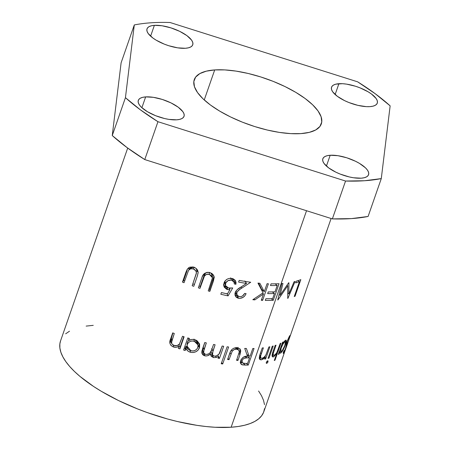 <?xml version="1.0" encoding="UTF-8"?>
<svg xmlns="http://www.w3.org/2000/svg" width="450" height="450" viewBox="0 0 450 450"><rect width="100%" height="100%" fill="white"/><g stroke="black" fill="none" stroke-linecap="round" stroke-linejoin="round"><path stroke-width="0.67" d="M127.704 148.061L60.553 340.897A107.629 39.184 19.2 0 0 114.941 398.767A107.629 39.184 19.2 0 0 231.143 427.236L306.534 210.729L231.143 427.236L215.032 427.269L206.173 426.544L196.892 425.34L177.418 421.526L167.411 418.956L147.352 412.611L137.486 408.898L118.564 400.567L101.317 391.303L93.532 386.432L80.016 376.447L74.413 371.424L69.66 366.452L65.796 361.575L62.859 356.839L60.874 352.288L59.873 347.968L59.856 343.924L60.564 340.869M254.053 348.497L248.282 365.062A107.629 39.184 -160.8 0 1 245.453 365.108L241.689 364.629L240.716 363.639L240.384 362.008L241.149 359.522L243.596 357.036L247.5 356.186L244.721 348.418A107.629 39.184 19.2 0 0 246.392 348.48L249.092 356.186A107.629 39.184 19.2 0 0 250.127 356.169L252.793 348.525A107.629 39.184 19.2 0 0 254.053 348.497A107.629 39.184 -160.8 0 1 252.793 348.525L250.127 356.169A107.629 39.184 -160.8 0 1 249.092 356.186L246.392 348.48A107.629 39.184 -160.8 0 1 244.721 348.418L247.5 356.186C244.541 355.933 242.274 357.39 240.688 360.562L241.239 364.314L242.235 364.854L245.453 365.108L243.231 363.262L245.453 365.108A107.629 39.184 -160.8 0 0 248.282 365.062L254.053 348.497M239.979 354.611L237.966 360.399A107.629 39.184 -160.8 0 1 236.576 360.309L239.293 351.849L238.567 349.954L236.599 349.189L234.276 349.537L232.262 351.113L229.039 359.651A107.629 39.184 -160.8 0 1 227.576 359.488L230.648 351.208L232.335 349.116L234.079 348.092L237.707 347.777L240.064 348.964L240.767 350.972L239.979 354.611L239.878 348.772L237.127 347.704C233.319 347.67 230.822 349.633 229.629 353.593L227.576 359.488A107.629 39.184 -160.8 0 0 229.039 359.651L232.262 351.113C233.499 349.656 234.945 349.02 236.599 349.189L238.669 350.049L239.293 351.849L236.576 360.309A107.629 39.184 -160.8 0 0 237.966 360.399L239.979 354.611L238.905 353.571L239.979 354.611M228.623 346.989L222.705 363.977A107.629 39.184 -160.8 0 1 221.214 363.774L227.132 346.781A107.629 39.184 19.2 0 0 228.623 346.989A107.629 39.184 -160.8 0 1 227.132 346.781L221.214 363.774A107.629 39.184 -160.8 0 0 222.705 363.977L228.623 346.989M223.684 346.275L219.471 358.38A107.629 39.184 -160.8 0 1 217.946 358.138L218.678 356.034L216.354 357.446L213.559 357.604L211.275 356.344L210.544 353.908L207.9 355.613L206.364 355.95L204.232 355.674L202.719 354.713L201.881 353.183L201.893 351.124L204.75 342.529A107.629 39.184 19.2 0 0 206.336 342.9L203.422 352.103L204.216 353.756L205.622 354.42L207.889 354.296L209.863 353.087L211.528 350.196L213.547 344.458A107.629 39.184 19.2 0 0 215.106 344.767L212.231 353.717L212.906 355.483L214.341 356.164L216.461 355.978L219.054 353.993L222.159 346.033A107.629 39.184 19.2 0 0 223.684 346.275A107.629 39.184 -160.8 0 1 222.159 346.033L220.388 351.124C219.6 354.386 217.586 356.068 214.341 356.164L212.484 354.949L212.963 350.927L215.106 344.767A107.629 39.184 -160.8 0 1 213.547 344.458L211.905 349.172C211.185 352.631 209.087 354.386 205.622 354.42L203.563 352.839L204.053 349.464L206.336 342.9A107.629 39.184 -160.8 0 1 204.75 342.529L202.466 349.088L201.982 353.514L204.829 355.849C207.011 356.181 208.912 355.534 210.544 353.908L210.949 355.86L213.559 357.604L216.354 357.446L218.678 356.034L217.946 358.138A107.629 39.184 -160.8 0 0 219.471 358.38L223.684 346.275M199.626 347.209L198.096 350.111L195.874 351.743L193.185 352.519L191.098 352.418L188.927 351.686L187.627 350.814L185.968 348.277L185.186 350.522A107.629 39.184 -160.8 0 1 183.578 350.032L187.791 337.928A107.629 39.184 19.2 0 0 189.399 338.417L188.674 340.509L191.655 339.474L193.258 339.452L195.486 339.952L197.28 340.914L199.536 344.042L199.626 347.209M184.118 336.78L179.899 348.891A107.629 39.184 -160.8 0 1 178.296 348.373L179.055 346.185L176.276 347.248L173.261 346.922L170.938 345.392L169.965 343.592L170.246 340.003L172.699 332.882A107.629 39.184 19.2 0 0 174.291 333.456L171.518 342.546L172.074 344.188L174.054 345.527L177.165 345.561L179.381 344.109L182.509 336.262A107.629 39.184 19.2 0 0 184.118 336.78A107.629 39.184 -160.8 0 1 182.509 336.262L179.606 343.811C178.2 345.577 176.344 346.146 174.054 345.527C172.266 344.914 171.428 343.727 171.534 341.972L174.291 333.456A107.629 39.184 -160.8 0 1 172.699 332.882L170.544 339.064C168.964 342.529 169.869 345.15 173.261 346.922C175.348 347.591 177.278 347.349 179.055 346.185L178.296 348.373A107.629 39.184 -160.8 0 0 179.899 348.891L184.118 336.78M279.051 283.719L273.279 300.285A107.629 39.184 -160.8 0 1 265.303 300.409L265.894 298.71A107.629 39.184 19.2 0 0 272.644 298.637L274.421 293.541A107.629 39.184 -160.8 0 1 267.666 293.608L268.262 291.909A107.629 39.184 19.2 0 0 275.012 291.842L277.228 285.469A107.629 39.184 -160.8 0 1 270.478 285.542L271.069 283.838A107.629 39.184 19.2 0 0 279.051 283.719A107.629 39.184 -160.8 0 1 271.069 283.838L270.478 285.542A107.629 39.184 -160.8 0 0 277.228 285.469L275.012 291.842A107.629 39.184 -160.8 0 1 268.262 291.909L267.666 293.608A107.629 39.184 -160.8 0 0 274.421 293.541L272.644 298.637A107.629 39.184 -160.8 0 1 265.894 298.71L265.303 300.409A107.629 39.184 -160.8 0 0 273.279 300.285L279.051 283.719M268.408 283.776L262.637 300.341A107.629 39.184 -160.8 0 1 261.287 300.291L263.481 293.979L254.835 299.886A107.629 39.184 -160.8 0 1 252.799 299.706L263.064 292.821L257.951 283.078A107.629 39.184 19.2 0 0 259.858 283.258L264.274 291.718L267.053 283.725A107.629 39.184 19.2 0 0 268.408 283.776A107.629 39.184 -160.8 0 1 267.053 283.725L264.274 291.718L259.858 283.258A107.629 39.184 -160.8 0 1 257.951 283.078L263.064 292.821L252.799 299.706A107.629 39.184 -160.8 0 0 254.835 299.886L263.481 293.979L261.287 300.291A107.629 39.184 -160.8 0 0 262.637 300.341L268.408 283.776M244.417 293.782L244.592 293.411A107.629 39.184 19.2 0 0 246.088 293.625L244.958 295.673L243.169 297.315L239.805 298.401L237.696 298.074L236.064 297.056L235.108 295.414L234.962 293.479L235.586 291.628L237.487 289.429L246.549 283.427A107.629 39.184 -160.8 0 1 238.596 282.077L239.192 280.378A107.629 39.184 19.2 0 0 250.723 282.246L239.619 289.541L237.144 291.892L236.638 293.332L236.796 294.666L238.044 296.173L239.001 296.561L240.947 296.612L242.505 295.982L244.417 293.782M225.759 282.966L225.54 285.688L227.053 287.438L229.601 288.146L232.74 287.966L228.06 295.881A107.629 39.184 -160.8 0 1 220.821 294.244L221.411 292.545A107.629 39.184 19.2 0 0 227.424 293.918L229.888 289.761L226.62 289.299L224.218 287.145L223.74 283.995L225.484 280.507L227.216 279.152L229.05 278.471L230.974 278.336L233.196 278.803L235.395 280.609L236.019 282.369L235.929 284.287A107.629 39.184 -160.8 0 1 234.371 283.978L233.792 281.537L232.808 280.688L231.092 280.114L227.936 280.693L225.759 282.966M213.998 276.261L213.148 279.253L213.322 281.357L209.835 291.364A107.629 39.184 -160.8 0 1 208.226 290.902L212.468 278.038L211.809 276.024L209.329 274.348L206.595 274.354L204.491 275.929L199.958 288.366A107.629 39.184 -160.8 0 1 198.354 287.843L202.303 276.621L204.547 273.42L207.067 272.385L208.463 272.346L210.724 272.947L212.985 274.534L214.206 277.335L213.322 281.357L214.2 277.273M192.926 266.929L189.686 268.616L188.572 270.293C189.754 268.757 191.346 268.301 193.337 268.937L194.259 267.188L193.337 268.937C195.587 269.843 196.588 271.389 196.335 273.583L192.184 285.739A107.629 39.184 -160.8 0 0 193.776 286.296L197.449 275.743L193.776 286.296A107.629 39.184 -160.8 0 1 192.184 285.739L196.425 272.863L195.778 270.771L193.337 268.937L190.654 268.796L188.572 270.293L184.044 282.724A107.629 39.184 -160.8 0 1 182.475 282.111L186.992 269.719L188.651 267.744L189.821 267.142L193.179 266.991L195.547 268.059L196.954 269.319L198.152 272.244L197.37 275.974M338.901 83.711A24.216 8.814 -160.8 0 1 365.046 90.112A24.216 8.814 -160.8 0 1 377.286 103.134A24.216 8.814 -160.8 0 1 369.928 106.633L372.954 106.189L375.272 105.317L376.785 104.057L377.443 102.454L377.213 100.575L376.104 98.483L371.469 94.011L368.111 91.794L359.972 87.834L355.506 86.242L346.607 84.139L342.529 83.7L335.874 84.156L333.557 85.028L332.044 86.288L331.391 87.891L331.622 89.769L332.724 91.862L337.365 96.334L344.599 100.637L348.857 102.51L357.84 105.351L366.306 106.644L369.928 106.633A24.216 8.814 -160.8 0 1 343.783 100.232A24.216 8.814 -160.8 0 1 331.549 87.21A24.216 8.814 -160.8 0 1 338.901 83.711L335.137 94.522L338.901 83.711M154.373 25.346A24.216 8.814 -160.8 0 1 180.518 31.753A24.216 8.814 -160.8 0 1 192.752 44.775A24.216 8.814 -160.8 0 1 185.4 48.274L188.426 47.824L190.744 46.958L192.257 45.697L192.909 44.094L192.679 42.21L191.576 40.123L186.936 35.646L179.702 31.348L170.972 27.883L162.079 25.774L154.373 25.346L151.341 25.796L149.029 26.668L147.51 27.928L146.857 29.526L147.088 31.41L148.196 33.497L152.831 37.974L156.189 40.191L164.323 44.145L168.795 45.737L177.694 47.846L185.4 48.274A24.216 8.814 -160.8 0 1 159.255 41.867A24.216 8.814 -160.8 0 1 147.015 28.845A24.216 8.814 -160.8 0 1 154.373 25.346L150.609 36.157L154.373 25.346M145.654 96.896A24.216 8.814 -160.8 0 1 171.799 103.303A24.216 8.814 -160.8 0 1 184.039 116.325A24.216 8.814 -160.8 0 1 176.681 119.824L179.713 119.379L182.025 118.508L183.544 117.248L184.196 115.644L183.966 113.76L182.857 111.673L178.222 107.196L170.989 102.898L162.259 99.433L153.36 97.324L145.654 96.896L142.627 97.346L140.31 98.218L138.797 99.478L138.144 101.081L138.375 102.96L139.477 105.052L141.418 107.269L147.471 111.741L155.61 115.701L164.593 118.541L168.975 119.396L176.681 119.824A24.216 8.814 -160.8 0 1 150.536 113.417A24.216 8.814 -160.8 0 1 138.302 100.401A24.216 8.814 -160.8 0 1 145.654 96.896L141.891 107.707L145.654 96.896M330.188 155.261A24.216 8.814 -160.8 0 1 356.332 161.668A24.216 8.814 -160.8 0 1 368.567 174.69A24.216 8.814 -160.8 0 1 361.215 178.189L364.241 177.739L366.559 176.867L368.072 175.607L368.724 174.004L368.499 172.125L367.391 170.032L365.451 167.816L359.398 163.344L355.517 161.263L346.787 157.792L337.894 155.689L330.188 155.261L327.161 155.706L324.844 156.578L323.331 157.838L322.673 159.441L322.903 161.325L324.011 163.412L328.652 167.889L335.886 172.187L340.144 174.06L349.127 176.901L353.509 177.761L361.215 178.189A24.216 8.814 -160.8 0 1 335.07 171.782A24.216 8.814 -160.8 0 1 322.83 158.76A24.216 8.814 -160.8 0 1 330.188 155.261L326.424 166.072L330.188 155.261M214.701 69.924A67.269 24.491 -160.8 0 1 287.325 87.716A67.269 24.491 -160.8 0 1 321.317 123.891A67.269 24.491 -160.8 0 1 300.887 133.611L309.296 132.368L315.731 129.949L319.939 126.444L321.756 121.995L321.114 116.769L318.043 110.964L312.654 104.811L305.156 98.533L295.841 92.385L285.058 86.597L273.234 81.388L260.814 76.967L248.276 73.496L236.104 71.111L224.769 69.907L214.701 69.924L206.286 71.168L199.856 73.586L195.649 77.091L193.832 81.54L194.468 86.766L197.544 92.571L202.933 98.724L210.426 105.002L219.746 111.15L230.524 116.938L242.353 122.147L254.773 126.568L267.306 130.039L279.478 132.424L290.818 133.627L300.887 133.611A67.269 24.491 -160.8 0 1 228.263 115.813A67.269 24.491 -160.8 0 1 194.265 79.644A67.269 24.491 -160.8 0 1 214.701 69.924L204.244 99.956L214.701 69.924M150.924 22.798A166.821 60.739 -160.8 0 1 170.038 22.5L357.632 81.827L375.255 93.752L390.144 105.857L381.285 178.594L364.663 180.731L345.549 181.035L157.956 121.703L140.327 109.783L125.438 97.678L134.297 24.941A166.821 60.739 -160.8 0 1 150.924 22.798A166.821 60.739 -160.8 0 1 170.038 22.5L357.632 81.827A166.821 60.739 -160.8 0 1 390.144 105.857L381.285 178.594A166.821 60.739 -160.8 0 1 345.549 181.035L332.359 218.897L144.771 159.57L127.142 147.651L112.252 135.546L121.112 62.803L134.297 24.941A166.821 60.739 -160.8 0 1 150.924 22.798M368.1 216.461L351.473 218.599L332.359 218.897A166.821 60.739 19.2 0 0 368.1 216.461L381.285 178.594L368.1 216.461M157.956 121.703A166.821 60.739 -160.8 0 1 125.438 97.678L112.252 135.546A166.821 60.739 19.2 0 0 144.771 159.57L157.956 121.703L144.771 159.57L332.359 218.897L345.549 181.035L157.956 121.703M258.593 391.011L261.529 395.747L263.509 400.298L264.516 404.612M264.532 408.662L263.565 412.391L261.624 415.777L258.722 418.787L254.891 421.38L250.172 423.546L244.597 425.25L238.236 426.488L231.143 427.236A107.629 39.184 19.2 0 0 263.835 411.688L331.104 218.503M65.661 333.799L69.491 331.206M86.147 326.098L93.246 325.344M294.092 281.734A107.629 39.184 19.2 0 0 295.059 281.498L287.876 298.406A107.629 39.184 -160.8 0 1 287.736 298.434L287.752 285.733L277.92 299.959A107.629 39.184 -160.8 0 1 277.751 299.97L281.79 283.551A107.629 39.184 19.2 0 0 282.971 283.455L280.052 295.262L288.658 282.78A107.629 39.184 19.2 0 0 288.9 282.746L288.894 293.918L294.092 281.734L288.894 293.918L288.9 282.746A107.629 39.184 -160.8 0 1 288.658 282.78L280.052 295.262L282.971 283.455A107.629 39.184 -160.8 0 1 281.79 283.551L277.751 299.97A107.629 39.184 -160.8 0 0 277.92 299.959L287.752 285.733L287.736 298.434A107.629 39.184 -160.8 0 0 287.876 298.406L295.059 281.498A107.629 39.184 -160.8 0 1 294.092 281.734M300.825 279.653L295.059 296.218A107.629 39.184 -160.8 0 1 294.238 296.533L299.419 281.666A107.629 39.184 -160.8 0 1 295.667 282.876L296.257 281.177A107.629 39.184 19.2 0 0 300.825 279.653A107.629 39.184 -160.8 0 1 296.257 281.177L295.667 282.876A107.629 39.184 -160.8 0 0 299.419 281.666L294.238 296.533A107.629 39.184 -160.8 0 0 295.059 296.218L300.825 279.653M269.887 346.793L265.669 358.903A107.629 39.184 -160.8 0 1 264.662 359.106L265.421 356.918L263.407 358.948L261.332 359.865L259.808 359.46L259.256 358.296L259.785 355.084L262.243 347.968A107.629 39.184 19.2 0 0 263.374 347.844L260.561 356.276L260.747 357.975L262.035 358.352L264.201 357.137L265.877 354.999L268.875 346.995A107.629 39.184 19.2 0 0 269.887 346.793A107.629 39.184 -160.8 0 1 268.875 346.995L266.062 354.651C264.921 356.738 263.582 357.969 262.035 358.352L260.972 358.189L260.561 356.276L263.374 347.844A107.629 39.184 -160.8 0 1 262.243 347.968L260.094 354.15L260.016 359.634L261.332 359.865L265.421 356.918L264.662 359.106A107.629 39.184 -160.8 0 0 265.669 358.903L269.887 346.793M273.201 346.011L268.988 358.116A107.629 39.184 -160.8 0 1 268.043 358.358L272.261 346.252A107.629 39.184 19.2 0 0 273.201 346.011A107.629 39.184 -160.8 0 1 272.261 346.252L268.043 358.358A107.629 39.184 -160.8 0 0 268.988 358.116L273.201 346.011M266.918 363.268L266.259 363.133L266.411 362.014L267.924 360.787L267.947 362.087L266.918 363.268M280.941 343.181L275.023 360.169A107.629 39.184 -160.8 0 1 274.281 360.523L276.778 353.351L273.853 356.687L272.452 356.816L272.025 355.686L272.683 352.558L275.153 345.448A107.629 39.184 19.2 0 0 276.03 345.167L273.189 353.582L273.189 355.162L274.129 355.331L275.839 353.852L277.076 351.928L280.198 343.53A107.629 39.184 19.2 0 0 280.941 343.181A107.629 39.184 -160.8 0 1 280.198 343.53L277.425 351.214C276.407 353.363 275.31 354.735 274.129 355.331L273.392 355.365L273.189 353.582L276.03 345.167A107.629 39.184 -160.8 0 1 275.153 345.448L272.998 351.63L272.565 356.889L273.465 356.873L276.778 353.351L274.281 360.523A107.629 39.184 -160.8 0 0 275.023 360.169L280.941 343.181M285.609 344.121L282.043 351.731L280.457 353.166L280.058 353.081L279.787 351.81L279.006 354.049A107.629 39.184 -160.8 0 1 278.336 354.437L282.555 342.332A107.629 39.184 19.2 0 0 283.219 341.944L282.493 344.036L284.743 340.897L286.104 340.099L286.284 341.55L285.609 344.121M289.699 337.005L288.968 338.923L289.125 337.472L287.421 341.077L286.29 346.635L283.365 353.486L283.427 351.928L284.164 350.46L284.017 351.473L284.377 351.281L285.761 347.844L287.229 340.942L289.468 336.161L290.048 335.52L289.699 337.005M289.125 337.472L288.968 338.923L289.53 337.562C290.137 335.717 290.199 335.121 289.716 335.773L286.892 341.871L285.542 348.502L284.259 351.467L284.164 350.46L283.427 351.928C283.14 353.306 283.207 353.739 283.629 353.222L283.258 353.081L283.629 353.222L286.56 345.707L286.093 345.532L286.56 345.707L286.74 344.43L286.234 344.233L286.74 344.43L286.616 342.709L286.903 342.821L287.094 341.314L289.125 337.472L288.827 337.354L289.311 337.292L288.934 337.146M283.326 353.481L283.629 353.222M284.259 351.467L283.652 351.489M290.019 335.458L289.716 335.773M279.326 351.591L279.787 351.81L280.148 353.143L280.969 352.901L279.799 352.373L280.969 352.901C282.521 351.405 283.995 348.683 285.401 344.728L285.109 344.604L285.401 344.728L286.093 340.093L285.351 340.358L282.493 344.036L282.037 343.817L282.493 344.036L283.219 341.944A107.629 39.184 -160.8 0 1 282.555 342.332L278.336 354.437A107.629 39.184 -160.8 0 0 279.006 354.049L279.787 351.81L279.326 351.591M278.55 353.829L279.006 354.049L278.55 353.829M284.158 341.561L285.384 341.668L284.918 345.184C283.821 348.221 282.673 350.297 281.481 351.422L280.834 351.613L281.121 347.968C282.296 344.959 283.528 342.923 284.811 341.859L284.158 341.561M280.665 347.749L281.121 347.968L280.665 347.749M284.715 345.741L285.559 342.776L285.39 341.674L284.411 342.214L282.926 344.171L280.828 348.896L280.541 351.022L280.845 351.619L282.302 350.527L284.715 345.741M276.356 353.137L276.778 353.351L276.356 353.137M272.076 356.124L273.465 356.873L272.076 356.124M273.392 350.499L274.044 350.859L273.392 350.499M272.486 353.194L273.189 353.582L272.486 353.194M274.494 359.904L275.023 360.169L274.494 359.904M267.632 360.787L266.304 362.278L266.749 363.336L268.054 361.822L267.632 360.787L267.958 360.81M266.985 361.204L268.054 361.822L266.985 361.204M266.22 363.026L266.749 363.336L266.22 363.026M266.411 363.313L266.749 363.336M268.273 357.699L268.988 358.116L268.273 357.699M264.797 356.529L265.421 356.918L264.797 356.529M259.301 358.521L261.332 359.865L259.301 358.521M260.516 352.941L261.388 353.537L260.516 352.941M259.622 355.629L260.561 356.276L259.622 355.629M264.898 358.425L265.669 358.903L264.898 358.425M242.049 362.548L240.384 362.475M240.621 363.437L242.235 364.854L240.621 363.437M246.853 354.336L249.092 356.186L246.853 354.336M247.674 355.011L247.382 355.849L247.674 355.011M246.201 363.409L248.282 365.062L246.201 363.409M240.216 362.458L242.376 362.548M249.536 357.868L247.466 356.186L249.536 357.868L247.612 363.392A107.629 39.184 -160.8 0 1 244.929 363.409L242.415 362.874L242.038 360.613C243.27 358.459 244.901 357.542 246.926 357.863L249.536 357.868L246.926 357.863L245.216 356.417L246.926 357.863L244.204 358.267L242.888 359.218L242.038 360.613L241.048 359.719L242.038 360.613L241.926 361.997L242.55 362.976L244.929 363.409A107.629 39.184 19.2 0 0 247.612 363.392L249.536 357.868M235.266 347.766L236.599 349.189L235.266 347.766M231.379 350.1L232.262 351.113L231.379 350.1M229.922 352.8L230.991 354.037L229.922 352.8M227.953 358.402L229.039 359.651L227.953 358.402M238.123 347.861L238.072 349.442M236.903 359.37L237.966 360.399L236.903 359.37M236.565 348.098L236.751 349.307M238.039 349.622L238.005 347.332M221.625 362.599L222.705 363.977L221.625 362.599M215.561 356.192L216.354 357.446L215.561 356.192M212.709 355.275L212.147 355.207L213.559 357.604L212.147 355.207L210.578 354.527L212.799 355.281M210.032 352.912L210.544 353.908L210.032 352.912M204.019 353.565L204.829 355.849L203.856 353.537L201.774 352.327L204.019 353.565M202.781 350.758L202.759 348.683L204.834 342.551L203.22 347.186L204.053 349.464L203.22 347.186L202.719 350.606L203.563 352.839M211.691 348.553L212.963 350.927L211.691 348.553M210.943 351.523L212.484 354.943M218.396 356.839L219.471 358.38L218.396 356.839M203.917 351.872L203.304 351.461M211.562 353.098L210.949 351.343M212.541 353.672L212.181 353.537M188.494 349.436L185.979 346.224L185.968 348.277C186.711 350.319 188.19 351.647 190.412 352.26L190.159 350.128L190.412 352.26C194.687 353.036 197.696 351.562 199.44 347.839L198.844 345.617L197.769 347.603M199.232 343.294L198.844 345.617L199.44 347.839L199.648 344.436L194.822 339.744C192.651 339.137 190.597 339.39 188.674 340.509L188.685 338.456L188.674 340.509L189.399 338.417A107.629 39.184 -160.8 0 1 187.791 337.928L183.578 350.032A107.629 39.184 -160.8 0 0 185.186 350.522L185.968 348.277L185.979 346.224L185.197 348.469L185.186 350.522L185.197 348.469L185.979 346.224L187.526 348.722L188.752 349.577M184.224 348.171A102.246 37.226 19.2 0 0 185.197 348.469A102.246 37.226 19.2 0 1 184.224 348.171M197.516 347.906L198.602 346.23L199.159 344.351M187.02 344.363L187.504 341.921L189.079 339.941M197.572 343.271L197.032 341.426L195.773 339.964M188.674 340.279L187.318 342.388L187.301 344.441C188.629 341.595 190.946 340.521 194.248 341.213L194.001 339.081L194.248 341.213L197.983 344.942L197.482 342.658L196.042 340.183M197.983 344.942L197.843 347.417C196.493 350.269 194.181 351.388 190.907 350.764L187.014 346.084L187.318 342.388L187.014 346.084M197.623 347.951L198.067 346.444L197.865 344.509L196.875 342.804L194.754 341.376L192.116 340.993L190.029 341.483L188.331 342.697L187.301 344.441L187.026 346.421L187.639 348.328L189 349.864L190.395 350.606L193.033 350.972L195.097 350.409L196.583 349.358L197.623 347.951M178.791 344.616L179.415 344.239L179.055 346.185L179.415 344.239L179.038 344.475M173.863 345.054L173.261 346.922L173.863 345.054M171.793 343.716L171.394 337.286L170.544 339.064L172.907 332.955L170.64 340.65L170.769 341.803L171.793 343.716M183.752 336.668L180.18 346.916L179.899 348.891L180.18 346.916L183.752 336.668M178.942 346.517A102.246 37.226 19.2 0 0 180.18 346.916A102.246 37.226 19.2 0 1 178.942 346.517M297.714 280.749L299.419 281.666L297.714 280.749M294.457 295.903L295.059 296.218L294.457 295.903M286.999 285.238L287.752 285.733L286.999 285.238M279.084 294.581L280.052 295.262L279.084 294.581M287.792 293.248L288.894 293.918L287.792 293.248M272.329 291.909L274.421 293.541L272.329 291.909M275.141 283.843L277.228 285.469L275.141 283.843M271.187 298.682L273.279 300.285L271.187 298.682M262.592 293.147L263.481 293.979L262.592 293.147M253.952 298.963L254.835 299.886L253.952 298.963M258.654 283.146L261.529 289.164L264.274 291.718L261.529 289.164L258.654 283.146M262.513 290.081L262.164 291.077L262.513 290.081M261.596 299.396L262.637 300.341L261.596 299.396M237.735 295.959L237.054 295.886L238.674 298.322C242.184 298.53 244.659 296.966 246.088 293.625A107.629 39.184 -160.8 0 1 244.592 293.411C243.546 295.751 241.796 296.82 239.344 296.634L237.049 295.183L236.801 292.641C237.904 290.706 239.569 289.198 241.808 288.118L250.723 282.246A107.629 39.184 -160.8 0 1 239.192 280.378L238.596 282.077A107.629 39.184 -160.8 0 0 246.549 283.427L240.761 287.168C238.179 288.456 236.329 290.228 235.209 292.489L235.541 296.381L238.674 298.322L237.054 295.886L235.013 295.048L238.134 295.959M244.8 280.974L246.549 283.427L244.8 280.974M246.206 281.588L245.559 282.037L246.206 281.588M241.059 286.976L241.808 288.118L241.059 286.976M235.896 291.116L236.801 292.641L235.896 291.116M235.316 292.219L235.609 292.849L235.316 292.219M237.077 294.036L236.492 293.754M226.935 287.364L227.706 289.637L229.888 289.761L227.424 293.918A107.629 39.184 -160.8 0 1 221.411 292.545L220.821 294.244A107.629 39.184 -160.8 0 0 228.06 295.881L226.98 293.546L228.06 295.881L232.74 287.966L228.583 288L225.523 285.643L225.596 283.371L224.831 281.109L225.596 283.371C226.732 280.868 228.713 279.81 231.542 280.192L230.552 277.875L231.542 280.192L234.146 282.094L234.371 283.978A107.629 39.184 -160.8 0 0 235.929 284.287L235.575 280.941L232.222 278.511C228.308 277.92 225.574 279.388 224.021 282.926L223.881 286.369L227.706 289.637L226.744 287.331L223.672 285.272M224.741 283.416L224.713 281.492L224.752 283.455L225.529 285.654M234.141 282.077L231.885 278.443M234.759 279.816L234.669 281.919A102.246 37.226 19.2 0 1 234 281.784A102.246 37.226 19.2 0 0 234.669 281.919L235.929 284.287L234.669 281.919L234.787 279.996M229.888 289.761L229.123 288.096L229.888 289.761M230.096 288.169L229.573 289.074L230.096 288.169M223.453 284.884L224.786 286.481L227.25 287.415M233.184 280.327L233.235 280.969M231.75 278.359L232.999 279.726M206.505 272.503L204.806 273.966L204.491 275.929C205.689 274.359 207.298 273.831 209.329 274.348L209.453 272.329L209.329 274.348L212.468 277.774L208.226 290.902A107.629 39.184 -160.8 0 0 209.835 291.364L213.322 281.357L213.148 279.253L209.666 289.254L209.835 291.364L209.666 289.254L214.009 276.193M212.468 277.802L212.389 275.664L210.707 272.942M204.491 275.929L204.806 273.966L203.411 278.443L204.491 275.929M203.411 278.443L203.737 276.486L200.284 286.408L199.958 288.366L203.411 278.443M206.843 272.368L205.211 273.454L204.441 274.663L200.284 286.408A102.246 37.226 19.2 0 1 198.996 285.992A102.246 37.226 19.2 0 0 200.284 286.408L199.958 288.366A107.629 39.184 -160.8 0 1 198.354 287.843L201.836 277.841C202.888 273.729 205.554 271.986 209.829 272.621C212.574 273.465 214.037 275.181 214.217 277.779L214.149 276.863L214.217 277.779M208.879 289.029A102.246 37.226 19.2 0 0 209.666 289.254A102.246 37.226 19.2 0 1 208.879 289.029M210.583 272.858L211.792 273.96L212.349 275.248M197.055 271.761L196.318 268.65L197.027 269.904L197.055 271.761M197.263 276.294L198.163 272.689C197.989 270.034 196.549 268.206 193.843 267.204L187.498 268.903L185.963 272.104L187.161 270.461L183.673 280.468L182.475 282.111L183.673 280.468L187.161 270.461L185.963 272.104L182.475 282.111A107.629 39.184 -160.8 0 0 184.044 282.724L188.572 270.293L190.558 267.683L192.977 266.929M183.673 280.468A102.246 37.226 19.2 0 0 184.691 280.862A102.246 37.226 19.2 0 1 183.673 280.468M197.561 275.394L194.411 284.445L197.561 275.394M192.898 283.911A102.246 37.226 19.2 0 0 194.411 284.445A102.246 37.226 19.2 0 1 192.898 283.911M189.096 269.843L189.321 269.303M112.252 135.546L125.438 97.678L134.297 24.941L121.112 62.803L112.252 135.546M284.423 341.246L285.384 341.668M279.529 351.011L280.834 351.613M272.115 354.673L273.392 355.365M259.284 357.058L260.972 358.189M240.508 361.181L242.415 362.869M236.138 347.462L238.669 350.049M235.609 292.849L237.049 295.178M189.18 269.381L188.561 270.315"/></g></svg>
